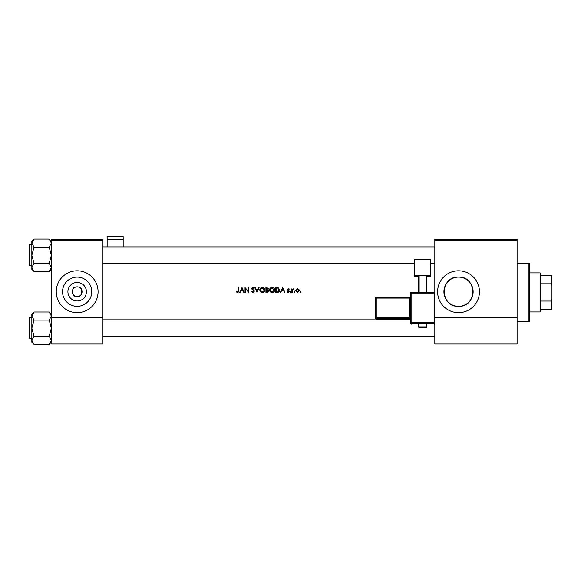 <?xml version="1.0" encoding="UTF-8"?>
<svg xmlns="http://www.w3.org/2000/svg" width="581" height="581" viewBox="0 0 581 581"><rect width="100%" height="100%" fill="white"/><g stroke="black" fill="none" stroke-linecap="round" stroke-linejoin="round"><path stroke-width="0.87" d="M77.157 300.987A9.26 9.26 0 0 1 67.897 291.727A9.26 9.26 0 0 1 77.157 282.468A9.26 9.26 0 0 1 86.416 291.727A9.26 9.26 0 0 1 77.157 300.987M77.157 286.847A4.88 4.88 0 0 0 72.276 291.727A4.88 4.88 0 0 0 77.157 296.608C70.693 297.102 72.218 287.065 74.644 287.544C72.226 287.058 70.686 297.094 77.157 296.608C83.62 297.102 82.095 287.065 79.67 287.544C82.088 287.058 83.628 297.094 77.157 296.608A4.88 4.88 0 0 0 82.037 291.727A4.88 4.88 0 0 0 77.157 286.847M77.157 277.115A14.612 14.612 0 0 0 62.545 291.727A14.612 14.612 0 0 0 77.157 306.34A14.612 14.612 0 0 0 91.769 291.727A14.612 14.612 0 0 0 77.157 277.115M77.157 270.811A20.916 20.916 0 0 0 56.241 291.727A20.916 20.916 0 0 0 77.157 312.643A20.916 20.916 0 0 0 98.073 291.727A20.916 20.916 0 0 0 77.157 270.811M458.525 277.115A14.612 14.612 0 0 0 443.913 291.727A14.612 14.612 0 0 0 458.525 306.34C439.592 307.226 439.766 276.084 458.525 277.115C477.306 276.106 477.451 307.204 458.525 306.34A14.612 14.612 0 0 0 473.137 291.727A14.612 14.612 0 0 0 458.525 277.115M458.525 270.811A20.916 20.916 0 0 0 437.609 291.727A20.916 20.916 0 0 0 458.525 312.643A20.916 20.916 0 0 0 479.441 291.727A20.916 20.916 0 0 0 458.525 270.811M237.622 292.548L236.445 291.989L237.622 292.548L238.762 290.841L238.762 287.544L238.319 287.544L238.319 290.79L237.644 292.054L236.699 291.611L236.445 291.989L238.254 291.597M240.113 292.425L240.854 290.863L243.069 290.863L243.788 292.425L244.267 292.425L242.016 287.544L239.633 292.425L240.113 292.425M252.88 292.548L254.275 291.234L252.147 288.539L252.866 287.922L253.817 288.546L254.217 288.249L252.917 287.421L251.711 288.561L253.839 291.226L252.88 292.054L251.813 291.241L251.399 291.488L252.88 292.548M254.899 287.544L257.027 292.425L259.097 287.544L258.625 287.544L256.998 291.393L255.371 287.544L254.899 287.544M269.54 290.006C269.693 291.568 270.55 292.417 272.119 292.548C273.68 292.41 274.537 291.553 274.675 289.984C274.537 288.401 273.673 287.551 272.075 287.421C270.521 287.573 269.678 288.437 269.54 290.006M275.677 287.544L275.677 292.425L277.188 292.425C278.757 292.417 279.584 291.618 279.679 290.05L278.212 287.718L275.677 287.544M288.212 289.236L287.755 289.716L288.212 289.236L288.83 289.614L288.212 289.236L287.871 290.042L289.193 291.459L288.147 292.49L287.123 292.003L288.147 292.49L289.193 291.459L287.755 289.716L289.127 289.302L288.212 288.801L287.312 289.73L288.634 291.139L288.125 292.054L287.123 292.003L288.75 291.48L287.479 290.282M290.13 292.083L290.536 292.49L290.943 292.083L290.536 291.677L290.13 292.083L290.536 291.677L290.943 292.083L290.536 292.49L290.13 292.083L290.536 291.677L290.943 292.083L290.536 292.49L290.943 292.083L290.536 291.677M291.822 288.859L291.822 292.425L292.258 292.425L292.337 290.006L293.507 288.917L292.258 289.382L291.822 288.859M300.326 292.083L300.733 292.49L301.14 292.083L300.733 291.677L300.326 292.083L300.733 291.677L301.14 292.083L300.733 292.49L300.326 292.083M295.7 290.653L297.545 292.49L299.389 290.653L298.903 289.382L297.545 288.801L296.187 289.389L295.7 290.653L296.187 289.389M294.008 292.083L294.414 292.49L294.821 292.083L294.414 291.677L294.008 292.083L294.414 291.677L294.821 292.083L294.414 292.49L294.008 292.083M280.783 292.425L281.524 290.863L283.739 290.863L284.458 292.425L284.937 292.425L282.686 287.544L280.303 292.425L280.783 292.425M265.916 287.544L265.916 292.425L267.231 292.425L268.792 291.037L267.856 289.796L268.415 288.757L266.868 287.544L265.916 287.544M259.78 290.006C259.932 291.568 260.789 292.417 262.358 292.548C263.919 292.41 264.776 291.553 264.914 289.984C264.776 288.401 263.912 287.551 262.314 287.421C260.76 287.573 259.918 288.437 259.78 290.006L259.83 289.505M245.015 287.544L245.015 292.425L245.458 292.425L245.458 288.597L248.77 292.425L248.77 287.544L248.334 287.544L248.334 291.386L245.015 287.544M102.953 240.135L51.36 240.135L51.36 239.437L102.953 239.437L102.953 344.017L51.36 344.017L51.36 317.524L102.953 317.524M51.36 240.135L51.36 317.524M517.09 240.135L517.09 344.017L434.82 344.017L434.82 239.437L517.09 239.437L517.09 240.135L434.82 240.135M517.09 317.524L434.82 317.524L434.82 293.1A0.697 0.697 0 0 0 434.123 292.403L434.123 293.071L411.116 293.071L411.116 322.339L434.123 322.339L434.123 293.071L434.82 293.1A0.697 0.697 180 0 0 434.123 292.403L411.116 292.403A0.697 0.697 0 0 0 410.418 293.1L410.418 294.327M300.733 291.677L301.14 292.083L300.733 292.49M298.351 291.815L298.954 290.653L297.545 292.054L296.136 290.653L297.545 289.236L298.954 290.653L298.54 289.658L297.545 289.236L296.55 289.658M297.269 292.025L297.821 292.025M296.237 290.115L296.165 290.936M294.414 291.677L294.821 292.083L294.414 292.49M292.258 289.382L293.129 288.801L292.258 289.382M293.267 289.302L292.904 289.258M293.042 289.236L292.337 290.006L292.258 291.226M287.312 289.73L288.481 288.844M288.212 288.801L289.127 289.302M288.379 290.406L289.026 290.907M288.634 291.139L288.089 290.769M282.649 288.496L283.506 290.362L281.763 290.362L282.649 288.496M279.65 290.485L279.519 291.016M278.161 292.316L277.696 292.403M276.672 291.923L278.067 291.8L279.243 290.05L277.958 288.183L279.243 290.05L278.067 291.8L276.113 291.923L276.113 288.045L277.609 288.111M277.101 288.06L276.454 288.045M277.74 291.873L278.335 291.691M269.831 288.793L271.095 287.617M272.075 287.421C273.666 287.544 274.53 288.401 274.675 289.984M273.934 291.807L272.62 292.504M272.119 292.548L271.124 292.366M270.681 292.127L270.296 291.815M269.954 291.408L269.737 290.994M274.196 290.398L272.097 292.054L269.983 290.006L272.097 287.922L274.239 289.984L271.683 287.958M271.69 292.018L272.511 292.018M274.029 290.907L274.167 290.544M269.998 289.723L270.339 291.161M271.552 287.994L271.189 288.125M268.415 288.757L267.856 289.796M267.667 289.389L267.979 288.764L266.352 289.614L266.352 288.045L267.921 288.481M267.979 288.764L267.173 288.053M267.587 291.88L268.357 291.037L266.352 291.923L266.352 290.108L268.269 290.674M268.357 291.037L267.558 290.166M266.977 291.923L267.34 291.909M260.07 288.793L261.123 287.718M262.314 287.421L264.159 288.154M264.914 289.984L264.733 290.972M264.173 291.807L262.859 292.504M262.358 292.548L261.363 292.366M260.92 292.127L260.535 291.807M260.194 291.408L259.968 290.994M264.435 290.398L262.336 292.054L260.223 290.006L262.336 287.922L264.478 289.984L261.922 287.958M261.929 292.018L262.75 292.018M264.268 290.907L264.406 290.544M260.237 289.723L260.578 291.161M261.791 287.994L261.428 288.125M251.399 291.488L252.009 291.539M251.813 291.241L252.706 292.032M253.817 291.401L251.711 288.561L252.917 287.421L253.636 287.639M253.839 291.226L253.665 290.747M253.047 290.166L251.711 288.561L251.987 289.302M253.672 287.66L254.093 288.082M253.011 287.936L253.708 288.416M252.866 287.922L252.147 288.539L253.127 289.658L252.474 289.171M253.498 289.941L253.897 290.318M254.02 290.478L254.246 290.979M241.979 288.496L242.836 290.362L241.093 290.362L241.979 288.496M238.74 291.43L238.595 292.011M236.699 291.611L237.324 291.982M238.268 291.539L238.319 290.79M528.942 263.142L529.64 263.839L529.64 321.01L528.942 321.707L528.942 263.142L517.09 263.142M29.05 255.262L29.05 247.593M51.36 241.231L49.189 239.06L51.36 243.112L49.189 247.165L51.36 255.262L49.189 263.367L51.36 267.42L49.189 271.465L51.36 269.301L49.189 271.465L34.01 271.465L31.839 267.42L34.01 263.367L31.839 255.262L34.01 247.165L31.839 243.112L34.01 239.06L31.839 241.231L31.839 269.301L34.01 271.465M29.05 246.199L29.05 245.226A0.421 0.421 0 0 1 29.471 244.804L29.471 265.72A0.421 0.421 0 0 1 29.05 265.306L29.05 245.226A0.421 0.421 0 0 1 29.471 244.804L31.839 244.804M29.471 265.72L31.839 265.72M49.189 239.06L34.01 239.06M51.36 243.112L51.317 242.553L51.36 243.112M49.189 247.165L34.01 247.165M49.189 263.367L34.01 263.367M29.05 265.306L29.05 264.326M29.471 317.734L29.471 338.65A0.421 0.421 0 0 1 29.05 338.229L29.05 318.156A0.421 0.421 0 0 1 29.471 317.734L31.839 317.734L29.471 317.734A0.421 0.421 0 0 0 29.05 318.156L29.05 319.129M29.05 338.229L29.05 337.256M31.839 340.343L34.01 336.297L31.839 328.192L34.01 320.095L31.839 316.042L34.01 311.99L31.839 314.161L31.839 342.224L34.01 344.395L31.839 340.343M51.36 314.161L49.189 311.99L51.36 316.042L49.189 320.095L34.01 320.095M51.36 342.224L49.189 344.395L34.01 344.395M29.471 338.65L31.839 338.65M49.189 311.99L34.01 311.99L31.839 314.161M49.189 320.095L51.36 328.192L49.189 336.297L34.01 336.297M49.189 336.297L51.36 340.343L49.189 344.395M540.098 311.946L540.098 272.903L540.795 273.6L540.795 311.249L540.098 311.946L529.64 311.946M540.098 272.903L529.64 272.903M551.95 309.157L551.253 309.157L551.253 301.052L551.95 299.397L551.95 309.157M540.795 309.157L551.253 309.157M540.795 275.692L551.95 275.692L551.95 299.397M540.795 301.052L551.253 301.052M551.95 285.453L551.253 283.804L551.253 275.692M540.795 283.804L551.253 283.804M123.172 237.985L123.172 236.605L107.136 236.605L107.136 237.985L123.172 237.985L123.172 246.896M123.172 239.43L107.136 239.43L107.136 246.896M107.136 239.43L107.136 237.985M422.619 323.232L418.436 323.377L418.436 326.863L426.803 326.863L426.803 323.377L422.619 323.232M410.418 323.595L410.418 293.1L411.116 293.071L411.116 292.403A0.697 0.697 0 0 0 410.418 293.1M375.558 318.57L375.558 298.118A0.697 0.697 -0 0 1 376.256 297.428L409.721 297.428L410.418 296.731A0.697 0.697 180 0 1 409.721 297.428L409.721 298.097L376.256 298.097L376.256 317.604L409.721 317.604L409.721 298.097L410.418 298.075M410.418 319.027L410.418 317.582L409.721 317.604L409.721 318.33L376.256 318.33L376.256 319.267L409.721 319.267L409.721 318.33A0.697 0.697 180 0 1 410.418 319.027M430.637 275.699L414.602 275.699L414.602 259.678L430.637 259.678L430.637 276.295L426.803 276.295M418.436 276.295L414.602 276.295L414.602 275.699M418.436 292.403L418.436 275.873L419.133 275.852L419.133 292.403M426.105 292.403L426.105 275.852L419.133 275.852M426.105 275.852L426.803 275.873L426.803 292.403M375.558 298.118L376.256 298.097L376.256 297.421A0.697 0.697 0 0 0 375.558 298.118L375.558 299.055M29.05 335.862L29.05 328.192M434.123 324.292L434.123 323.058L411.116 323.058L411.116 324.292M410.418 319.964L409.721 319.267A0.697 0.697 180 0 1 410.404 319.826L102.953 319.826M375.558 317.633A0.697 0.697 -0 0 0 376.256 318.33L376.256 317.604L375.558 317.633M410.418 322.361A0.697 0.697 -0 0 0 411.116 323.058L411.116 322.339L410.418 322.361M434.123 323.058A0.697 0.697 0 0 0 434.82 322.361L434.123 322.339L434.123 323.058M528.942 321.707L517.09 321.707M434.82 246.896L102.953 246.896M434.82 263.629L430.637 263.629M414.602 263.629L102.953 263.629M418.436 326.863C419.722 328.105 417.216 327.372 422.619 327.684C425.779 327.902 427.173 327.626 426.803 326.863M376.256 297.421L409.721 297.421M411.116 292.403L434.123 292.403M102.953 336.559L434.82 336.559"/></g></svg>

